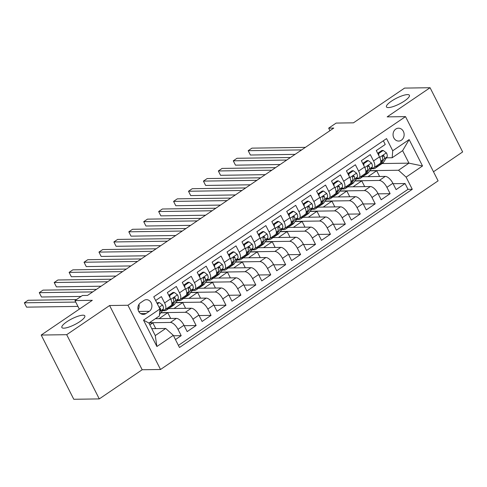 <?xml version="1.0" encoding="UTF-8"?>
<svg xmlns="http://www.w3.org/2000/svg" width="487" height="487" viewBox="0 0 487 487"><rect width="100%" height="100%" fill="white"/><g stroke="black" fill="none" stroke-linecap="round" stroke-linejoin="round"><path stroke-width="0.73" d="M388.376 107.584A12.869 3.22 153.1 0 1 386.453 106.915A12.869 3.22 153.1 0 1 393.819 99.665A12.869 3.22 153.1 0 1 407.473 94.6A12.869 3.22 153.1 0 1 409.397 95.269A12.869 3.22 153.1 0 1 402.031 102.52A12.869 3.22 153.1 0 1 388.376 107.584M63.797 328.177A12.869 3.22 153.1 0 1 61.873 327.507A12.869 3.22 153.1 0 1 69.245 320.257A12.869 3.22 153.1 0 1 82.9 315.192A12.869 3.22 153.1 0 1 84.823 315.862A12.869 3.22 153.1 0 1 77.457 323.112A12.869 3.22 153.1 0 1 63.797 328.177M395.779 129.073A6.434 5.546 89.2 0 0 393.259 136.342A6.434 5.546 89.2 0 0 398.689 141.06A6.434 5.546 89.2 0 0 401.416 140.177A6.434 5.546 89.2 0 0 403.93 132.902A6.434 5.546 89.2 0 0 398.5 128.191A6.434 5.546 89.2 0 0 395.779 129.073M433.491 171.765L462.65 151.95L430.07 87.721L404.581 88.092L353.471 122.827L336.14 123.077L328.676 128.148L329.955 130.674M160.527 369.487L438.099 180.841L405.513 116.618L127.947 305.258L160.527 369.487L142.18 369.749L109.599 305.526L66.695 334.685L99.275 398.908L142.18 369.749M99.275 398.908L73.787 399.279L41.206 335.05L92.317 300.315L74.986 300.564L79.338 309.142M66.695 334.685L41.206 335.05M383.354 140.78L385.235 144.475L376.281 150.562L379.495 156.899L373.523 160.953A8.042 3.549 55.8 0 1 373.967 167.662A8.042 3.549 55.8 0 1 372.969 167.954L371.514 167.978M373.523 160.953L370.309 154.616L361.354 160.704L364.568 167.041L358.602 171.095A8.042 3.549 55.8 0 1 359.041 177.804A8.042 3.549 55.8 0 1 358.048 178.096L356.587 178.12M358.602 171.095L355.388 164.758L346.434 170.846L349.648 177.183L343.676 181.237A8.042 3.549 55.8 0 1 344.12 187.945A8.042 3.549 55.8 0 1 343.122 188.238L341.667 188.262M343.676 181.237L340.462 174.9L331.513 180.987L334.727 187.325L328.755 191.379A8.042 3.549 55.8 0 1 329.2 198.093A8.042 3.549 55.8 0 1 328.201 198.386L326.74 198.404M328.755 191.379L325.541 185.048L316.587 191.129L319.801 197.466L313.835 201.521A8.042 3.549 55.8 0 1 314.273 208.235A8.042 3.549 55.8 0 1 313.275 208.527L311.82 208.546M313.835 201.521L310.621 195.19L301.666 201.271L304.88 207.608L298.908 211.662A8.042 3.549 55.8 0 1 299.353 218.377A8.042 3.549 55.8 0 1 298.354 218.669L296.9 218.687M298.908 211.662L295.694 205.331L286.74 211.413L289.954 217.75L283.988 221.804A8.042 3.549 55.8 0 1 284.426 228.519A8.042 3.549 55.8 0 1 283.428 228.811L281.973 228.829M283.988 221.804L280.774 215.473L271.819 221.555L275.033 227.892L269.061 231.952A8.042 3.549 55.8 0 1 269.506 238.66A8.042 3.549 55.8 0 1 268.507 238.953L267.053 238.971M269.061 231.952L265.847 225.615L256.892 231.696L260.107 238.033L254.141 242.094A8.042 3.549 55.8 0 1 254.585 248.802A8.042 3.549 55.8 0 1 253.587 249.094L252.126 249.113M254.141 242.094L250.927 235.757L241.972 241.838L245.186 248.175L239.22 252.236A8.042 3.549 55.8 0 1 239.659 258.944A8.042 3.549 55.8 0 1 238.66 259.236L237.206 259.254M239.22 252.236L236.006 245.898L227.052 251.986L230.266 258.317L224.294 262.377A8.042 3.549 55.8 0 1 224.738 269.086A8.042 3.549 55.8 0 1 223.74 269.378L222.285 269.396M224.294 262.377L221.08 256.04L212.125 262.128L215.339 268.459L209.373 272.519A8.042 3.549 55.8 0 1 209.812 279.228A8.042 3.549 55.8 0 1 208.813 279.52L207.359 279.538M209.373 272.519L206.159 266.182L197.205 272.27L200.419 278.601L194.447 282.661A8.042 3.549 55.8 0 1 194.891 289.369A8.042 3.549 55.8 0 1 193.893 289.662L192.438 289.68M194.447 282.661L191.233 276.324L182.278 282.411L185.492 288.742L179.526 292.803A8.042 3.549 55.8 0 1 179.971 299.511A8.042 3.549 55.8 0 1 178.972 299.803L177.512 299.828M179.526 292.803L176.312 286.466L167.358 292.553L170.572 298.884A8.042 3.549 55.8 0 1 171.016 305.599L165.044 309.653A8.042 3.549 55.8 0 1 164.046 309.945L162.591 309.969M175.454 339.567L181.201 335.665L173.53 335.774M155.371 318.693L176.355 318.388A8.042 3.549 55.8 0 1 183.958 325.273L187.172 331.604L196.127 325.523L184.171 325.693M168.679 308.569L191.281 308.247A8.042 3.549 -124.2 0 1 198.879 315.126L202.093 321.463L211.048 315.381L199.098 315.552M183.605 298.428L206.202 298.105A8.042 3.549 -124.2 0 1 213.805 304.984L217.019 311.321L225.974 305.239L214.018 305.41M198.526 288.286L221.128 287.963A8.042 3.549 -124.2 0 1 228.726 294.842L231.94 301.179L240.895 295.092L228.939 295.268M213.452 278.144L236.049 277.815A8.042 3.549 -124.2 0 1 243.646 284.7L246.86 291.037L255.815 284.95L243.865 285.126M228.373 268.002L250.969 267.673A8.042 3.549 -124.2 0 1 258.573 274.558L261.787 280.896L270.742 274.808L258.786 274.985M243.293 257.86L265.896 257.532A8.042 3.549 -124.2 0 1 273.493 264.417L276.707 270.754L285.662 264.666L273.712 264.843M258.22 247.719L280.816 247.39A8.042 3.549 -124.2 0 1 288.42 254.275L291.634 260.612L300.589 254.524L288.633 254.701M273.14 237.577L295.743 237.248A8.042 3.549 -124.2 0 1 303.34 244.133L306.554 250.47L315.509 244.383L303.553 244.559M288.067 227.435L310.663 227.106A8.042 3.549 -124.2 0 1 318.267 233.991L321.481 240.328L330.429 234.241L318.48 234.417M302.987 217.293L325.584 216.965A8.042 3.549 -124.2 0 1 333.187 223.85L336.401 230.187L345.356 224.099L333.4 224.27M317.908 207.152L340.51 206.823A8.042 3.549 -124.2 0 1 348.108 213.708L351.322 220.045L360.277 213.957L348.327 214.128M332.834 197.01L355.431 196.681A8.042 3.549 -124.2 0 1 363.034 203.566L366.248 209.903L375.203 203.816L363.247 203.986M347.755 186.868L370.357 186.539A8.042 3.549 -124.2 0 1 377.955 193.424L381.169 199.761L390.124 193.674L378.168 193.844M74.986 300.564L82.449 295.493L87.544 295.42L333.772 128.075L328.676 128.148M145.997 313.537L149.278 311.309A6.234 5.369 89.2 0 0 151.719 304.259A6.234 5.369 89.2 0 0 146.459 299.694A6.234 5.369 89.2 0 0 143.817 300.546L140.536 302.774A6.234 5.369 89.2 0 0 138.095 309.823A6.234 5.369 89.2 0 0 143.355 314.389A6.234 5.369 89.2 0 0 145.997 313.537L140.688 313.616M392.175 157.751L392.729 150.751L386.562 138.6L153.764 296.814L159.931 308.965L159.377 315.972L148.931 323.07L155.268 335.567L165.714 328.469L173.317 335.348L179.478 347.499L412.276 189.285L406.115 177.134L398.512 170.249L408.958 163.151L402.621 150.653L392.175 157.751L386.434 157.837M392.729 150.751L409.147 139.592L422.527 165.976L406.115 177.134M173.317 335.348L156.899 346.507L143.513 320.123L159.931 308.965M354.84 180.805L379.306 180.452A8.042 3.549 55.8 0 1 386.909 187.337L390.124 193.674M362.681 176.726L385.278 176.397L379.306 180.452M355.473 179.837L357.111 178.723M339.92 190.947L364.386 190.594A8.042 3.549 55.8 0 1 371.989 197.478L375.203 203.816M340.553 189.979L342.191 188.865M324.993 201.094L349.465 200.735A8.042 3.549 55.8 0 1 357.062 207.62L360.277 213.957M325.626 200.12L327.264 199.006M310.073 211.236L334.539 210.877A8.042 3.549 55.8 0 1 342.142 217.762L345.356 224.099M310.706 210.262L312.344 209.148M295.152 221.378L319.618 221.025A8.042 3.549 55.8 0 1 327.215 227.904L330.429 234.241M295.779 220.404L297.423 219.29M280.226 231.52L304.692 231.167A8.042 3.549 55.8 0 1 312.295 238.046L315.509 244.383M280.859 230.546L282.497 229.432M265.305 241.662L289.771 241.308A8.042 3.549 55.8 0 1 297.374 248.193L300.589 254.524M265.939 240.688L267.576 239.574M250.379 251.803L274.851 251.45A8.042 3.549 55.8 0 1 282.448 258.335L285.662 264.666M251.012 250.829L252.65 249.715M235.458 261.945L259.924 261.592A8.042 3.549 55.8 0 1 267.527 268.477L270.742 274.808M236.092 260.971L237.729 259.857M220.538 272.087L245.004 271.734A8.042 3.549 55.8 0 1 252.601 278.619L255.815 284.95M221.165 271.113L222.809 269.999M205.611 282.229L230.077 281.876A8.042 3.549 55.8 0 1 237.68 288.761L240.895 295.092M206.245 281.255L207.882 280.141M190.691 292.37L215.157 292.017A8.042 3.549 55.8 0 1 222.76 298.902L225.974 305.239M191.324 291.396L192.962 290.282M175.764 302.512L200.236 302.159A8.042 3.549 55.8 0 1 207.833 309.044L211.048 315.381M176.397 301.538L178.035 300.424M160.844 312.654L185.31 312.301A8.042 3.549 55.8 0 1 192.913 319.186L196.127 325.523M161.477 311.68L163.115 310.572M149.406 322.747L170.389 322.443A8.042 3.549 55.8 0 1 177.986 329.328L181.201 335.665M178.406 345.38L407.996 189.346L405.044 183.532L393.094 183.702M385.278 176.397A8.042 3.549 -124.2 0 1 392.881 183.282L396.095 189.62L405.044 183.532M155.639 300.516L161.386 296.607L164.6 302.944A8.042 3.549 55.8 0 1 165.044 309.653M151.767 328.67L165.714 328.469M109.599 305.526L127.947 305.258M430.07 87.721L387.165 116.88L405.513 116.618M382.082 163.541L408.958 163.151L422.527 165.976M369.767 170.663L398.512 170.249M370.394 169.695L372.038 168.581M155.749 328.609L152.839 322.875L149.138 322.924M149.856 324.896L152.839 322.875M170.675 318.468L167.759 312.727L160.728 312.831M159.072 318.638L167.759 312.727M173.993 308.496L182.686 302.585L175.649 302.689M185.596 308.326L182.686 302.585M179.971 299.511L185.937 295.457A8.042 3.549 -124.2 0 0 185.492 288.742M188.919 298.354L197.606 292.443L190.575 292.547M200.522 298.184L197.606 292.443M194.891 289.369L200.863 285.315A8.042 3.549 -124.2 0 0 200.419 278.601M203.84 288.213L212.533 282.302L205.496 282.405M215.443 288.042L212.533 282.302M209.812 279.228L215.784 275.173A8.042 3.549 -124.2 0 0 215.339 268.459M218.76 278.071L227.453 272.16L220.422 272.263M230.363 277.9L227.453 272.16M224.738 269.086L230.704 265.025A8.042 3.549 -124.2 0 0 230.266 258.317M233.687 267.923L242.374 262.018L235.343 262.122M245.29 267.759L242.374 262.018M239.659 258.944L245.631 254.884A8.042 3.549 -124.2 0 0 245.186 248.175M248.607 257.781L257.3 251.876L250.269 251.98M260.21 257.617L257.3 251.876M254.585 248.802L260.551 244.742A8.042 3.549 -124.2 0 0 260.107 238.033M263.534 247.639L272.221 241.735L265.19 241.838M275.137 247.475L272.221 241.735M269.506 238.66L275.478 234.6A8.042 3.549 -124.2 0 0 275.033 227.892M278.454 237.498L287.147 231.593L280.11 231.696M290.057 237.333L287.147 231.593M284.426 228.519L290.398 224.458A8.042 3.549 -124.2 0 0 289.954 217.75M293.375 227.356L302.068 221.451L295.037 221.555M304.978 227.192L302.068 221.451M299.353 218.377L305.319 214.317A8.042 3.549 -124.2 0 0 304.88 207.608M308.301 217.214L316.988 211.309L309.957 211.413M319.904 217.05L316.988 211.309M314.273 208.235L320.245 204.175A8.042 3.549 -124.2 0 0 319.801 197.466M323.222 207.072L331.915 201.168L324.884 201.271M334.825 206.908L331.915 201.168M329.2 198.093L335.166 194.033A8.042 3.549 -124.2 0 0 334.727 187.325M338.148 196.931L346.835 191.026L339.804 191.123M349.751 196.766L346.835 191.026M344.12 187.945L350.092 183.891A8.042 3.549 -124.2 0 0 349.648 177.183M353.069 186.789L361.762 180.884L354.725 180.981M364.672 186.618L361.762 180.884M359.041 177.804L365.013 173.749A8.042 3.549 -124.2 0 0 364.568 167.041M367.989 176.647L376.682 170.742L369.651 170.84M379.592 176.477L376.682 170.742M407.996 189.346L412.276 189.285M373.967 167.662L379.933 163.608A8.042 3.549 -124.2 0 0 379.495 156.899M148.931 323.07L143.513 320.123M155.268 335.567L156.899 346.507M409.147 139.592L402.621 150.653M138.107 309.866A6.234 5.369 89.2 0 0 138.965 304.399M157.374 303.931L159.359 302.585L162.609 305.045A5.327 2.35 55.8 0 1 163.163 309.087L159.76 314.322A15.377 6.781 55.8 0 1 159.474 314.699M159.359 302.585L158.032 302.604L157.045 303.273M75.747 302.068L24.35 302.811L28.082 300.272L76.447 299.572M159.693 311.997L160.326 311.016A5.327 2.35 -124.2 0 0 160.308 308.271L159.292 307.705M77.95 306.402L26.554 307.145L24.35 302.811M168.478 307.321L167.218 309.251A15.377 6.781 55.8 0 1 166.341 310.158A15.377 6.781 55.8 0 1 162.341 310.347M168.855 295.499L169.805 295.487L174.279 292.443L177.53 294.903A5.327 2.35 55.8 0 1 178.084 298.945L174.681 304.18A15.377 6.781 55.8 0 1 173.804 305.087L170.967 307.017A15.377 6.781 -124.2 0 0 171.844 306.11L175.253 300.875A5.327 2.35 -124.2 0 0 175.235 298.129L174.796 297.612L173.835 297.764L173.439 299.347A5.327 2.35 55.8 0 1 173.457 302.086L170.054 307.327A15.377 6.781 55.8 0 1 169.178 308.234L166.341 310.158M169.805 295.487L169.933 297.624M174.279 292.443L172.952 292.462L168.758 295.311M92.737 291.896L39.27 292.669L43.002 290.13L96.469 289.357M169.963 307.461A15.377 6.781 -124.2 0 0 170.967 307.017M175.235 298.129L173.768 298.154A2.715 1.199 55.8 0 1 173.634 298.866L173.409 299.213M81.067 296.431L41.474 297.003L39.27 292.669M183.398 297.18L182.144 299.109A15.377 6.781 55.8 0 1 181.267 300.016A15.377 6.781 55.8 0 1 177.268 300.205M183.776 285.358L184.725 285.345L189.206 282.302L192.456 284.761A5.327 2.35 55.8 0 1 193.01 288.803L189.601 294.038A15.377 6.781 55.8 0 1 188.725 294.945L185.894 296.875A15.377 6.781 -124.2 0 0 186.771 295.968L190.173 290.727A5.327 2.35 -124.2 0 0 190.155 287.987L189.723 287.47L188.761 287.622L188.366 289.205A5.327 2.35 55.8 0 1 188.384 291.944L184.981 297.186A15.377 6.781 55.8 0 1 184.098 298.093L181.267 300.016M184.725 285.345L184.853 287.482M189.206 282.302L187.879 282.32L183.684 285.169M107.664 281.754L54.197 282.521L57.929 279.988L111.389 279.215M184.883 297.32A15.377 6.781 -124.2 0 0 185.894 296.875M190.155 287.987L188.688 288.012A2.715 1.199 55.8 0 1 188.554 288.724L188.329 289.071M101.089 286.216L56.395 286.861L54.197 282.521M198.319 287.038L197.065 288.968A15.377 6.781 55.8 0 1 196.188 289.875A15.377 6.781 55.8 0 1 192.188 290.063M198.702 275.216L199.652 275.204L204.126 272.16L207.377 274.619A5.327 2.35 55.8 0 1 207.931 278.661L204.528 283.897A15.377 6.781 55.8 0 1 203.651 284.804L200.814 286.733A15.377 6.781 -124.2 0 0 201.691 285.826L205.094 280.585A5.327 2.35 -124.2 0 0 205.076 277.846L204.643 277.328L203.682 277.48L203.286 279.063A5.327 2.35 55.8 0 1 203.304 281.803L199.901 287.044A15.377 6.781 55.8 0 1 199.025 287.951L196.188 289.875M199.652 275.204L199.78 277.34M204.126 272.16L202.799 272.178L198.605 275.027M122.584 271.606L69.117 272.379L72.849 269.847L126.316 269.074M199.81 287.178A15.377 6.781 -124.2 0 0 200.814 286.733M205.076 277.846L203.609 277.87A2.715 1.199 55.8 0 1 203.481 278.582L203.249 278.929M116.016 276.074L71.321 276.719L69.117 272.379M213.245 276.896L211.991 278.826A15.377 6.781 55.8 0 1 211.115 279.733A15.377 6.781 55.8 0 1 207.109 279.922M213.623 265.074L214.572 265.062L219.047 262.018L222.303 264.471A5.327 2.35 55.8 0 1 222.857 268.52L219.448 273.755A15.377 6.781 55.8 0 1 218.572 274.662L215.735 276.592A15.377 6.781 -124.2 0 0 216.612 275.685L220.021 270.443A5.327 2.35 -124.2 0 0 220.002 267.704L219.57 267.186L218.602 267.339L218.213 268.921A5.327 2.35 55.8 0 1 218.231 271.661L214.822 276.902A15.377 6.781 55.8 0 1 213.945 277.809L211.115 279.733M214.572 265.062L214.7 267.199M219.047 262.018L217.726 262.036L213.525 264.885M137.504 261.464L84.044 262.237L87.77 259.705L141.236 258.932M214.73 277.036A15.377 6.781 -124.2 0 0 215.735 276.592M220.002 267.704L218.535 267.728A2.715 1.199 55.8 0 1 218.401 268.44L218.176 268.787M130.936 265.932L86.242 266.578L84.044 262.237M228.166 266.754L226.912 268.684A15.377 6.781 55.8 0 1 226.035 269.591A15.377 6.781 55.8 0 1 222.035 269.78M228.543 254.932L229.493 254.92L233.973 251.876L237.224 254.33A5.327 2.35 55.8 0 1 237.778 258.378L234.375 263.613A15.377 6.781 55.8 0 1 233.498 264.52L230.661 266.45A15.377 6.781 -124.2 0 0 231.538 265.543L234.941 260.302A5.327 2.35 -124.2 0 0 234.923 257.562L234.49 257.045L233.529 257.197L233.133 258.78A5.327 2.35 55.8 0 1 233.151 261.519L229.748 266.76A15.377 6.781 55.8 0 1 228.872 267.667L226.035 269.591M229.493 254.92L229.62 257.057M233.973 251.876L232.646 251.895L228.452 254.744M152.431 251.322L98.964 252.096L102.696 249.563L156.163 248.79M229.657 266.894A15.377 6.781 -124.2 0 0 230.661 266.45M234.923 257.562L233.456 257.586A2.715 1.199 55.8 0 1 233.322 258.299L233.096 258.646M145.857 255.791L101.168 256.436L98.964 252.096M243.092 256.612L241.832 258.542A15.377 6.781 55.8 0 1 240.955 259.449A15.377 6.781 55.8 0 1 236.956 259.638M243.47 244.791L244.419 244.772L248.894 241.735L252.15 244.188A5.327 2.35 55.8 0 1 252.698 248.236L249.295 253.471A15.377 6.781 55.8 0 1 248.419 254.378L245.582 256.308A15.377 6.781 -124.2 0 0 246.459 255.401L249.868 250.16A5.327 2.35 -124.2 0 0 249.849 247.42L249.411 246.903L248.449 247.055L248.053 248.638A5.327 2.35 55.8 0 1 248.072 251.377L244.669 256.619A15.377 6.781 55.8 0 1 243.792 257.526L240.955 259.449M244.419 244.772L244.547 246.915M248.894 241.735L247.566 241.753L243.372 244.602M167.351 241.181L113.885 241.954L117.617 239.421L171.083 238.648M244.577 256.752A15.377 6.781 -124.2 0 0 245.582 256.308M249.849 247.42L248.382 247.445A2.715 1.199 55.8 0 1 248.248 248.151L248.023 248.504M160.783 245.649L116.089 246.294L113.885 241.954M258.013 246.471L256.759 248.4A15.377 6.781 55.8 0 1 255.882 249.307A15.377 6.781 55.8 0 1 251.882 249.496M258.39 234.649L259.34 234.631L263.82 231.593L267.071 234.046A5.327 2.35 55.8 0 1 267.625 238.094L264.216 243.33A15.377 6.781 55.8 0 1 263.339 244.237L260.508 246.166A15.377 6.781 -124.2 0 0 261.385 245.259L264.788 240.018A5.327 2.35 -124.2 0 0 264.77 237.279L264.338 236.761L263.376 236.913L262.98 238.496A5.327 2.35 55.8 0 1 262.998 241.235L259.595 246.477A15.377 6.781 55.8 0 1 258.719 247.378L255.882 249.307M259.34 234.631L259.468 236.773M263.82 231.593L262.493 231.611L258.299 234.46M182.278 231.039L128.811 231.812L132.543 229.28L186.01 228.506M259.498 246.611A15.377 6.781 -124.2 0 0 260.508 246.166M264.77 237.279L263.303 237.297A2.715 1.199 55.8 0 1 263.169 238.009L262.943 238.362M175.704 235.507L131.015 236.152L128.811 231.812M272.933 236.329L271.679 238.259A15.377 6.781 55.8 0 1 270.802 239.166A15.377 6.781 55.8 0 1 266.803 239.354M273.317 224.507L274.266 224.489L278.741 221.451L281.991 223.904A5.327 2.35 55.8 0 1 282.545 227.953L279.142 233.188A15.377 6.781 55.8 0 1 278.266 234.095L275.429 236.018A15.377 6.781 -124.2 0 0 276.306 235.118L279.708 229.876A5.327 2.35 -124.2 0 0 279.69 227.137L279.258 226.619L278.296 226.772L277.9 228.354A5.327 2.35 55.8 0 1 277.919 231.094L274.516 236.329A15.377 6.781 55.8 0 1 273.639 237.236L270.802 239.166M274.266 224.489L274.394 226.632M278.741 221.451L277.413 221.469L273.219 224.318M197.198 220.897L143.732 221.67L147.464 219.138L200.93 218.365M274.425 236.469A15.377 6.781 -124.2 0 0 275.429 236.018M279.69 227.137L278.223 227.155A2.715 1.199 55.8 0 1 278.095 227.867L277.864 228.22M190.63 225.365L145.936 226.011L143.732 221.67M287.86 226.187L286.606 228.117A15.377 6.781 55.8 0 1 285.729 229.024A15.377 6.781 55.8 0 1 281.723 229.213M288.237 214.365L289.187 214.347L293.661 211.303L296.918 213.763A5.327 2.35 55.8 0 1 297.472 217.811L294.063 223.046A15.377 6.781 55.8 0 1 293.186 223.953L290.355 225.877A15.377 6.781 -124.2 0 0 291.232 224.97L294.635 219.734A5.327 2.35 -124.2 0 0 294.617 216.995L294.185 216.478L293.217 216.63L292.827 218.213A5.327 2.35 55.8 0 1 292.845 220.952L289.436 226.187A15.377 6.781 55.8 0 1 288.56 227.094L285.729 229.024M289.187 214.347L289.315 216.484M293.661 211.303L292.34 211.328L288.14 214.177M212.119 210.755L158.659 211.528L162.39 208.996L215.851 208.223M289.345 226.327A15.377 6.781 -124.2 0 0 290.355 225.877M294.617 216.995L293.15 217.013A2.715 1.199 55.8 0 1 293.016 217.726L292.79 218.079M205.551 215.224L160.856 215.869L158.659 211.528M302.78 216.045L301.526 217.975A15.377 6.781 55.8 0 1 300.649 218.882A15.377 6.781 55.8 0 1 296.65 219.071M303.158 204.223L304.107 204.205L308.588 201.161L311.838 203.621A5.327 2.35 55.8 0 1 312.392 207.663L308.989 212.904A15.377 6.781 55.8 0 1 308.113 213.811L305.276 215.735A15.377 6.781 -124.2 0 0 306.153 214.828L309.555 209.593A5.327 2.35 -124.2 0 0 309.537 206.853L308.782 206.251L308.143 206.488L307.747 208.071A5.327 2.35 55.8 0 1 307.766 210.81L304.363 216.045A15.377 6.781 55.8 0 1 303.486 216.952L300.649 218.882M304.107 204.205L304.235 206.342M308.588 201.161L307.26 201.186L303.066 204.035M227.045 200.614L173.579 201.387L177.311 198.848L230.777 198.081M304.272 216.185A15.377 6.781 -124.2 0 0 305.276 215.735M309.537 206.853L308.07 206.872A2.715 1.199 55.8 0 1 307.936 207.584L307.711 207.937M220.471 205.082L175.783 205.727L173.579 201.387M317.707 205.904L316.447 207.833A15.377 6.781 55.8 0 1 315.57 208.74A15.377 6.781 55.8 0 1 311.57 208.929M318.084 194.076L319.034 194.063L323.508 191.02L326.765 193.479A5.327 2.35 55.8 0 1 327.313 197.521L323.91 202.762A15.377 6.781 55.8 0 1 323.033 203.669L320.196 205.593A15.377 6.781 -124.2 0 0 321.073 204.686L324.482 199.451A5.327 2.35 -124.2 0 0 324.464 196.711L323.709 196.109L323.064 196.346L322.668 197.929A5.327 2.35 55.8 0 1 322.692 200.668L319.283 205.904A15.377 6.781 55.8 0 1 318.407 206.811L315.57 208.74M319.034 194.063L319.162 196.2M323.508 191.02L322.181 191.044L317.987 193.893M241.966 190.472L188.499 191.245L192.231 188.706L245.698 187.933M319.192 206.038A15.377 6.781 -124.2 0 0 320.196 205.593M324.464 196.711L322.997 196.73A2.715 1.199 55.8 0 1 322.863 197.442L322.637 197.795M235.398 194.94L190.703 195.585L188.499 191.245M332.627 195.762L331.373 197.692A15.377 6.781 55.8 0 1 330.496 198.599A15.377 6.781 55.8 0 1 326.497 198.787M333.005 183.934L333.954 183.922L338.435 180.878L341.685 183.337A5.327 2.35 55.8 0 1 342.239 187.379L338.836 192.621A15.377 6.781 55.8 0 1 337.954 193.528L335.123 195.451A15.377 6.781 -124.2 0 0 336 194.544L339.402 189.309A5.327 2.35 -124.2 0 0 339.384 186.57L338.629 185.967L337.99 186.204L337.594 187.787A5.327 2.35 55.8 0 1 337.613 190.527L334.21 195.762A15.377 6.781 55.8 0 1 333.333 196.669L330.496 198.599M333.954 183.922L334.082 186.058M338.435 180.878L337.107 180.896L332.913 183.751M256.892 180.33L203.426 181.103L207.158 178.565L260.624 177.792M334.112 195.896A15.377 6.781 -124.2 0 0 335.123 195.451M339.384 186.57L337.917 186.588A2.715 1.199 55.8 0 1 337.783 187.3L337.558 187.653M250.318 184.798L205.63 185.444L203.426 181.103M347.548 185.62L346.294 187.55A15.377 6.781 55.8 0 1 345.417 188.457A15.377 6.781 55.8 0 1 341.417 188.646M347.931 173.792L348.881 173.78L353.355 170.736L356.606 173.195A5.327 2.35 55.8 0 1 357.16 177.238L353.757 182.479A15.377 6.781 55.8 0 1 352.88 183.386L350.043 185.31A15.377 6.781 -124.2 0 0 350.92 184.403L354.323 179.167A5.327 2.35 -124.2 0 0 354.305 176.428L353.556 175.825L352.911 176.063L352.515 177.645A5.327 2.35 55.8 0 1 352.533 180.385L349.13 185.62A15.377 6.781 55.8 0 1 348.254 186.527L345.417 188.457M348.881 173.78L349.009 175.917M353.355 170.736L352.028 170.754L347.834 173.609M271.813 170.188L218.346 170.961L222.078 168.423L275.545 167.65M349.039 185.754A15.377 6.781 -124.2 0 0 350.043 185.31M354.305 176.428L352.844 176.446A2.715 1.199 55.8 0 1 352.71 177.158L352.478 177.505M265.245 174.656L220.55 175.302L218.346 170.961M362.474 175.478L361.22 177.408A15.377 6.781 55.8 0 1 360.343 178.315A15.377 6.781 55.8 0 1 356.338 178.504M362.852 163.65L363.801 163.638L368.275 160.594L371.532 163.054A5.327 2.35 55.8 0 1 372.086 167.096L368.677 172.337A15.377 6.781 55.8 0 1 367.801 173.244L364.97 175.168A15.377 6.781 -124.2 0 0 365.847 174.261L369.249 169.026A5.327 2.35 -124.2 0 0 369.231 166.286L368.799 165.763L367.831 165.921L367.442 167.504A5.327 2.35 55.8 0 1 367.46 170.243L364.051 175.478A15.377 6.781 55.8 0 1 363.174 176.385L360.343 178.315M363.801 163.638L363.929 165.775M368.275 160.594L366.954 160.613L362.76 163.468M286.74 160.046L233.273 160.82L237.005 158.281L290.465 157.508M363.959 175.612A15.377 6.781 -124.2 0 0 364.97 175.168M369.231 166.286L367.764 166.304A2.715 1.199 55.8 0 1 367.63 167.017L367.405 167.364M280.165 164.515L235.471 165.16L233.273 160.82M377.395 165.33L376.141 167.266A15.377 6.781 55.8 0 1 375.264 168.173A15.377 6.781 55.8 0 1 371.264 168.362M377.772 153.508L378.722 153.496L383.202 150.453L386.453 152.912A5.327 2.35 55.8 0 1 387.007 156.954L383.604 162.195A15.377 6.781 55.8 0 1 382.727 163.102L379.89 165.026A15.377 6.781 -124.2 0 0 380.767 164.119L384.17 158.884A5.327 2.35 -124.2 0 0 384.152 156.144L383.719 155.621L382.758 155.779L382.362 157.356A5.327 2.35 55.8 0 1 382.38 160.101L378.977 165.337A15.377 6.781 55.8 0 1 378.101 166.244L375.264 168.173M378.722 153.496L378.849 155.633M383.202 150.453L381.875 150.471L377.681 153.326M301.66 149.905L248.193 150.678L251.925 148.139L305.392 147.366M378.886 165.47A15.377 6.781 -124.2 0 0 379.89 165.026M384.152 156.144L382.685 156.163A2.715 1.199 55.8 0 1 382.557 156.875L382.325 157.222M295.085 154.367L250.397 155.018L248.193 150.678M370.357 186.539L364.386 190.594M355.431 196.681L349.465 200.735M340.51 206.823L334.539 210.877M325.584 216.965L319.618 221.025M310.663 227.106L304.692 231.167M295.743 237.248L289.771 241.308M280.816 247.39L274.851 251.45M265.896 257.532L259.924 261.592M250.969 267.673L245.004 271.734M236.049 277.815L230.077 281.876M221.128 287.963L215.157 292.017M206.202 298.105L200.236 302.159M191.281 308.247L185.31 312.301M176.355 318.388L170.389 322.443M183.958 325.273L177.986 329.328M392.881 183.282L386.909 187.337M377.955 193.424L371.989 197.478M363.034 203.566L357.062 207.62M348.108 213.708L342.142 217.762M333.187 223.85L327.215 227.904M318.267 233.991L312.295 238.046M303.34 244.133L297.374 248.193M288.42 254.275L282.448 258.335M273.493 264.417L267.527 268.477M258.573 274.558L252.601 278.619M243.646 284.7L237.68 288.761M228.726 294.842L222.76 298.902M213.805 304.984L207.833 309.044M198.879 315.126L192.913 319.186M170.572 298.884L164.6 302.944M138.722 311.461L149.278 311.309M162.53 304.984L159.091 307.315M163.163 309.087L160.326 311.016M159.584 308.283L160.308 308.271M177.451 294.842L170.803 299.359M170.054 307.327L167.218 309.251M174.681 304.18L171.844 306.11M173.457 302.086L171.874 303.164M178.084 298.945L175.253 300.875M192.377 284.694L185.724 289.217M184.981 297.186L182.144 299.109M189.601 294.038L186.771 295.968M188.384 291.944L186.801 293.022M193.01 288.803L190.173 290.727M207.298 274.552L200.65 279.075M199.901 287.044L197.065 288.968M204.528 283.897L201.691 285.826M203.304 281.803L201.721 282.88M207.931 278.661L205.094 280.585M222.218 264.411L215.571 268.934M214.822 276.902L211.991 278.826M219.448 273.755L216.612 275.685M218.231 271.661L216.642 272.738M222.857 268.52L220.021 270.443M237.145 254.269L230.491 258.792M229.748 266.76L226.912 268.684M234.375 263.613L231.538 265.543M233.151 261.519L231.569 262.596M237.778 258.378L234.941 260.302M252.065 244.127L245.418 248.65M244.669 256.619L241.832 258.542M249.295 253.471L246.459 255.401M248.072 251.377L246.489 252.455M252.698 248.236L249.868 250.16M266.992 233.985L260.338 238.508M259.595 246.477L256.759 248.4M264.216 243.33L261.385 245.259M262.998 241.235L261.416 242.313M267.625 238.094L264.788 240.018M281.912 223.843L275.265 228.366M274.516 236.329L271.679 238.259M279.142 233.188L276.306 235.118M277.919 231.094L276.336 232.171M282.545 227.953L279.708 229.876M296.833 213.702L290.185 218.225M289.436 226.187L286.606 228.117M294.063 223.046L291.232 224.97M292.845 220.952L291.256 222.029M297.472 217.811L294.635 219.734M311.759 203.56L305.106 208.077M304.363 216.045L301.526 217.975M308.989 212.904L306.153 214.828M307.766 210.81L306.183 211.888M312.392 207.663L309.555 209.593M326.68 193.418L320.032 197.935M319.283 205.904L316.447 207.833M323.91 202.762L321.073 204.686M322.692 200.668L321.103 201.746M327.313 197.521L324.482 199.451M341.606 183.276L334.953 187.793M334.21 195.762L331.373 197.692M338.836 192.621L336 194.544M337.613 190.527L336.03 191.604M342.239 187.379L339.402 189.309M356.527 173.135L349.879 177.652M349.13 185.62L346.294 187.55M353.757 182.479L350.92 184.403M352.533 180.385L350.95 181.462M357.16 177.238L354.323 179.167M371.453 162.993L364.8 167.51M364.051 175.478L361.22 177.408M368.677 172.337L365.847 174.261M367.46 170.243L365.877 171.321M372.086 167.096L369.249 169.026M386.374 152.851L379.726 157.368M378.977 165.337L376.141 167.266M383.604 162.195L380.767 164.119M382.38 160.101L380.797 161.179M387.007 156.954L384.17 158.884"/></g></svg>
